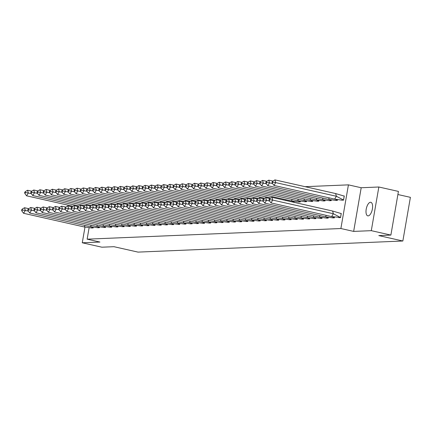 <?xml version="1.0" encoding="UTF-8"?>
<svg xmlns="http://www.w3.org/2000/svg" width="432" height="432" viewBox="0 0 432 432"><rect width="100%" height="100%" fill="white"/><g stroke="black" fill="none" stroke-linecap="round" stroke-linejoin="round"><path stroke-width="0.65" d="M368.123 215.887A6.95 3.008 102.7 0 1 367.772 215.854A6.95 3.008 102.7 0 1 366.282 208.807A6.95 3.008 102.7 0 1 370.478 202.262A6.95 3.008 102.7 0 1 370.829 202.295A6.95 3.008 102.7 0 1 372.319 209.342A6.95 3.008 102.7 0 1 368.123 215.887M84.974 227.135L82.269 242.784L99.916 242.044L87.14 239.166L89.105 227.799M390.89 235.078L371.299 230.666L378.842 187.002L398.434 191.414L390.89 235.078L378.799 235.586L402.856 241.007L138.013 252.11L113.956 246.694L101.866 247.196L82.269 242.784M305.095 186.678L348.424 184.864L340.88 228.528L87.14 239.166M378.842 187.002L361.195 187.742L348.424 184.864M397.894 194.524L410.4 197.338L402.856 241.007M91.265 227.939L93.145 227.993L93.263 227.291M97.448 227.675L99.328 227.734L99.452 227.032M103.631 227.416L105.516 227.475L105.635 226.773M109.82 227.156L111.699 227.216L111.818 226.508M116.003 226.897L117.882 226.957L118.006 226.249M122.191 226.638L124.07 226.697L124.189 225.99M128.374 226.379L130.253 226.438L130.372 225.731M134.557 226.12L136.436 226.179L136.561 225.472M140.746 225.86L142.625 225.92L142.744 225.212M146.929 225.601L148.808 225.661L148.932 224.953M153.112 225.342L154.991 225.401L155.115 224.694M159.3 225.083L161.179 225.142L161.298 224.435M165.483 224.824L167.362 224.883L167.486 224.176M171.666 224.564L173.545 224.624L173.669 223.916M177.854 224.305L179.734 224.359L179.852 223.657M184.037 224.046L185.917 224.1L186.041 223.398M190.22 223.787L192.105 223.841L192.224 223.139M196.409 223.528L198.288 223.582L198.407 222.88M202.592 223.268L204.471 223.322L204.595 222.62M208.78 223.009L210.659 223.063L210.778 222.361M214.963 222.75L216.842 222.804L216.961 222.102M221.146 222.491L223.025 222.545L223.15 221.843M227.335 222.232L229.214 222.286L229.333 221.584M233.518 221.972L235.397 222.026L235.521 221.324M239.701 221.713L241.58 221.767L241.704 221.065M245.889 221.454L247.768 221.508L247.887 220.806M252.072 221.195L253.951 221.249L254.075 220.547M258.255 220.936L260.134 220.99L260.258 220.288M264.443 220.676L266.323 220.73L266.441 220.028M270.626 220.417L272.506 220.471L272.63 219.769M276.809 220.158L278.694 220.212L278.813 219.51M282.998 219.899L284.877 219.953L284.996 219.251M293.641 202.246L294.079 202.225L294.197 201.523M289.181 219.64L291.06 219.694L291.184 218.992M298.382 201.911L300.262 201.965L300.386 201.263M295.369 219.38L297.248 219.434L297.367 218.732M304.571 201.652L306.45 201.706L306.569 201.004M301.552 219.121L303.431 219.175L303.55 218.473M310.754 201.393L312.633 201.447L312.757 200.745M307.735 218.862L309.614 218.916L309.739 218.214M316.937 201.134L318.816 201.188L318.94 200.486M313.924 218.603L315.803 218.657L315.922 217.955M323.125 200.875L325.004 200.929L325.123 200.227M320.107 218.344L321.986 218.398L322.11 217.696M329.308 200.615L331.187 200.669L331.312 199.967M326.29 218.084L328.169 218.138L328.293 217.436M335.491 200.356L337.37 200.41L337.495 199.708M332.478 217.82L334.357 217.879L334.476 217.177M341.68 200.097L343.559 200.151L344.282 195.961L343.899 195.977M338.661 217.561L340.54 217.62L341.264 213.43L340.88 213.44M361.195 187.742L353.657 231.406L371.299 230.666M353.657 231.406L340.88 228.528M85.131 225.499L84.235 226.951L91.325 227.939L93.107 227.864L91.147 226.876M93.166 227.875L93.209 227.281M91.325 227.939L91.811 228.047M28.701 208.667L24.538 207.733L25.321 210.454L28.361 211.14M23.576 213.289L21.859 210.978L22.442 210.033L25.321 210.454L23.576 213.289L84.235 226.951M22.442 210.033L22.183 209.126L21.6 210.065L21.859 210.978M24.538 207.733L22.183 209.126M31.379 193.676L28.334 192.991L27.556 190.264L31.714 191.203M27.556 190.264L25.196 191.657L24.619 192.602L24.878 193.509L25.456 192.564L28.334 192.991L26.595 195.82L72.981 206.269M26.595 195.82L24.878 193.509M25.456 192.564L25.196 191.657M91.314 225.239L90.423 226.692L97.508 227.68L99.29 227.605L97.33 226.611M99.349 227.615L99.392 227.021M97.508 227.68L97.994 227.788M34.884 208.408L30.721 207.473L31.504 210.195L34.544 210.881M29.759 213.03L28.048 210.719L28.625 209.774L31.504 210.195L29.759 213.03L90.423 226.692M28.625 209.774L28.366 208.867L27.783 209.806L28.048 210.719M30.721 207.473L28.366 208.867M97.497 224.98L96.606 226.433L103.691 227.421L105.478 227.345L103.513 226.352M105.532 227.356L105.575 226.762M103.691 227.421L104.177 227.529M41.067 208.148L36.909 207.209L37.687 209.936L40.732 210.622M35.948 212.771L34.231 210.46L34.808 209.515L37.687 209.936L35.948 212.771L96.606 226.433M34.808 209.515L34.549 208.607L33.971 209.547L34.231 210.46M36.909 207.209L34.549 208.607M103.685 224.721L102.794 226.174L109.879 227.162L111.661 227.086L109.701 226.093M111.721 227.097L111.764 226.503M109.879 227.162L110.365 227.27M47.255 207.889L43.092 206.95L43.875 209.677L46.915 210.362M42.131 212.512L40.414 210.2L40.997 209.255L43.875 209.677L42.131 212.512L102.794 226.174M40.997 209.255L40.738 208.348L40.154 209.288L40.414 210.2M43.092 206.95L40.738 208.348M109.868 224.462L108.977 225.914L116.062 226.903L117.844 226.827L115.884 225.833M117.904 226.838L117.947 226.244M116.062 226.903L116.548 227.011M53.438 207.63L49.275 206.69L50.058 209.417L53.098 210.103M48.314 212.252L46.602 209.941L47.18 208.996L50.058 209.417L48.314 212.252L108.977 225.914M47.18 208.996L46.921 208.089L46.337 209.029L46.602 209.941M49.275 206.69L46.921 208.089M116.057 224.203L115.16 225.655L122.245 226.643L124.033 226.568L122.067 225.574M124.087 226.579L124.13 225.985M122.245 226.643L122.737 226.751M59.621 207.371L55.463 206.431L56.241 209.158L59.287 209.844M54.502 211.993L52.785 209.682L53.368 208.737L56.241 209.158L54.502 211.993L115.16 225.655M53.368 208.737L53.104 207.83L52.526 208.769L52.785 209.682M55.463 206.431L53.104 207.83M37.562 193.417L34.522 192.731L33.739 190.004L37.903 190.944M33.739 190.004L31.385 191.398L30.802 192.343L31.061 193.25L31.644 192.305L34.522 192.731L32.778 195.561L79.164 206.01M32.778 195.561L31.061 193.25M31.644 192.305L31.385 191.398M43.745 193.158L40.705 192.472L39.922 189.745L44.086 190.685M39.922 189.745L37.568 191.138L36.985 192.083L37.249 192.991L37.827 192.046L40.705 192.472L38.961 195.302L85.347 205.751M38.961 195.302L37.249 192.991M37.827 192.046L37.568 191.138M49.934 192.899L46.888 192.213L46.111 189.486L50.269 190.42M46.111 189.486L43.751 190.879L43.173 191.824L43.432 192.731L44.015 191.786L46.888 192.213L45.149 195.043L91.535 205.492M45.149 195.043L43.432 192.731M44.015 191.786L43.751 190.879M56.117 192.64L53.077 191.954L52.294 189.227L56.457 190.161M52.294 189.227L49.939 190.62L49.356 191.565L49.615 192.472L50.198 191.527L53.077 191.954L51.332 194.783L97.718 205.232M51.332 194.783L49.615 192.472M50.198 191.527L49.939 190.62M62.3 192.38L59.26 191.695L58.477 188.968L62.64 189.902M58.477 188.968L56.122 190.361L55.539 191.306L55.804 192.213L56.381 191.268L59.26 191.695L57.521 194.524L103.907 204.973M57.521 194.524L55.804 192.213M56.381 191.268L56.122 190.361M122.24 223.943L121.349 225.396L128.434 226.384L130.216 226.309L128.255 225.315M130.275 226.319L130.318 225.725M128.434 226.384L128.92 226.492M65.81 207.112L61.646 206.172L62.429 208.899L65.47 209.585M60.685 211.734L58.968 209.423L59.551 208.478L62.429 208.899L60.685 211.734L121.349 225.396M59.551 208.478L59.292 207.571L58.709 208.51L58.968 209.423M61.646 206.172L59.292 207.571M68.488 192.121L65.443 191.435L64.665 188.708L68.823 189.643M64.665 188.708L62.305 190.102L61.727 191.047L61.987 191.954L62.57 191.009L65.443 191.435L63.704 194.265L110.09 204.714M63.704 194.265L61.987 191.954M62.57 191.009L62.305 190.102M128.423 223.684L127.532 225.137L134.617 226.125L136.399 226.049L134.438 225.056M136.458 226.06L136.501 225.466M134.617 226.125L135.103 226.233M71.993 206.852L67.829 205.913L68.612 208.64L71.653 209.326M66.874 211.475L65.156 209.164L65.734 208.219L68.612 208.64L66.874 211.475L127.532 225.137M65.734 208.219L65.475 207.311L64.892 208.251L65.156 209.164M67.829 205.913L65.475 207.311M74.671 191.857L71.631 191.176L70.848 188.449L75.011 189.383M70.848 188.449L68.494 189.842L67.91 190.787L68.17 191.695L68.753 190.75L71.631 191.176L69.887 194.006L116.273 204.455M69.887 194.006L68.17 191.695M68.753 190.75L68.494 189.842M134.611 223.425L133.715 224.878L140.8 225.866L142.587 225.79L140.621 224.797M142.641 225.801L142.69 225.207M140.8 225.866L141.291 225.974M78.176 206.593L74.018 205.654L74.795 208.381L77.841 209.066M73.057 211.216L71.339 208.904L71.923 207.959L74.795 208.381L73.057 211.216L133.715 224.878M71.923 207.959L71.658 207.047L71.08 207.992L71.339 208.904M74.018 205.654L71.658 207.047M80.854 191.597L77.814 190.917L77.031 188.19L81.194 189.124M77.031 188.19L74.677 189.583L74.099 190.528L74.358 191.435L74.936 190.49L77.814 190.917L76.075 193.747L122.461 204.196M76.075 193.747L74.358 191.435M74.936 190.49L74.677 189.583M140.794 223.166L139.903 224.618L146.988 225.607L148.77 225.531L146.81 224.537M148.829 225.542L148.873 224.948M146.988 225.607L147.474 225.715M84.364 206.334L80.201 205.394L80.984 208.121L84.024 208.807M79.24 210.956L77.522 208.645L78.106 207.7L80.984 208.121L79.24 210.956L139.903 224.618M78.106 207.7L77.846 206.788L77.263 207.733L77.522 208.645M80.201 205.394L77.846 206.788M87.043 191.338L83.997 190.658L83.219 187.931L87.383 188.865M83.219 187.931L80.86 189.324L80.282 190.269L80.541 191.176L81.124 190.231L83.997 190.658L82.258 193.487L128.644 203.936M82.258 193.487L80.541 191.176M81.124 190.231L80.86 189.324M146.977 222.907L146.086 224.359L153.171 225.347L154.958 225.272L152.993 224.278M155.012 225.283L155.056 224.689M153.171 225.347L153.657 225.455M90.547 206.075L86.384 205.135L87.167 207.862L90.207 208.548M85.428 210.697L83.711 208.386L84.289 207.441L87.167 207.862L85.428 210.697L146.086 224.359M84.289 207.441L84.029 206.528L83.452 207.473L83.711 208.386M86.384 205.135L84.029 206.528M93.226 191.079L90.185 190.399L89.402 187.672L93.566 188.606M89.402 187.672L87.048 189.065L86.465 190.01L86.729 190.917L87.307 189.972L90.185 190.399L88.441 193.228L134.827 203.677M88.441 193.228L86.729 190.917M87.307 189.972L87.048 189.065M153.166 222.647L152.269 224.1L159.359 225.088L161.141 225.013L159.176 224.019M161.195 225.023L161.244 224.429M159.359 225.088L159.845 225.196M96.736 205.816L92.572 204.876L93.35 207.603L96.395 208.289M91.611 210.433L89.894 208.121L90.477 207.182L93.35 207.603L91.611 210.433L152.269 224.1M90.477 207.182L90.212 206.269L89.635 207.214L89.894 208.121M92.572 204.876L90.212 206.269M99.414 190.82L96.368 190.139L95.585 187.412L99.749 188.347M95.585 187.412L93.231 188.806L92.653 189.751L92.912 190.658L93.49 189.713L96.368 190.139L94.63 192.969L141.016 203.418M94.63 192.969L92.912 190.658M93.49 189.713L93.231 188.806M159.349 222.388L158.458 223.841L165.542 224.829L167.324 224.753L165.364 223.76M167.384 224.764L167.427 224.17M165.542 224.829L166.028 224.937M102.919 205.556L98.755 204.617L99.538 207.344L102.578 208.03M97.794 210.173L96.082 207.862L96.66 206.923L99.538 207.344L97.794 210.173L158.458 223.841M96.66 206.923L96.401 206.01L95.818 206.955L96.082 207.862M98.755 204.617L96.401 206.01M105.597 190.561L102.557 189.875L101.774 187.153L105.937 188.087M101.774 187.153L99.414 188.546L98.836 189.491L99.095 190.399L99.679 189.454L102.557 189.875L100.813 192.71L147.199 203.159M100.813 192.71L99.095 190.399M99.679 189.454L99.414 188.546M165.532 222.129L164.641 223.576L171.725 224.57L173.513 224.494L171.547 223.501M173.567 224.505L173.61 223.911M171.725 224.57L172.211 224.678M109.102 205.297L104.938 204.358L105.721 207.085L108.767 207.77M103.982 209.914L102.265 207.603L102.843 206.663L105.721 207.085L103.982 209.914L164.641 223.576M102.843 206.663L102.584 205.751L102.006 206.696L102.265 207.603M104.938 204.358L102.584 205.751M111.78 190.301L108.74 189.616L107.957 186.894L112.12 187.828M107.957 186.894L105.602 188.287L105.019 189.232L105.284 190.139L105.862 189.194L108.74 189.616L106.996 192.451L153.382 202.9M106.996 192.451L105.284 190.139M105.862 189.194L105.602 188.287M171.72 221.87L170.824 223.317L177.914 224.311L179.696 224.235L177.736 223.241M179.755 224.246L179.798 223.652M177.914 224.311L178.4 224.419M115.29 205.038L111.127 204.098L111.91 206.825L114.95 207.511M110.165 209.655L108.448 207.344L109.031 206.404L111.91 206.825L110.165 209.655L170.824 223.317M109.031 206.404L108.767 205.492L108.189 206.437L108.448 207.344M111.127 204.098L108.767 205.492M117.968 190.042L114.923 189.356L114.145 186.635L118.303 187.569M114.145 186.635L111.785 188.028L111.208 188.973L111.467 189.88L112.045 188.935L114.923 189.356L113.184 192.191L159.57 202.64M113.184 192.191L111.467 189.88M112.045 188.935L111.785 188.028M177.903 221.611L177.012 223.058L184.097 224.051L185.879 223.976L183.919 222.982M185.938 223.987L185.981 223.387M184.097 224.051L184.583 224.159M121.473 204.779L117.31 203.839L118.093 206.566L121.133 207.252M116.348 209.396L114.637 207.085L115.214 206.145L118.093 206.566L116.348 209.396L177.012 223.058M115.214 206.145L114.955 205.232L114.372 206.177L114.637 207.085M117.31 203.839L114.955 205.232M124.151 189.783L121.111 189.097L120.328 186.376L124.492 187.31M120.328 186.376L117.974 187.769L117.391 188.714L117.65 189.621L118.233 188.676L121.111 189.097L119.367 191.932L165.753 202.376M119.367 191.932L117.65 189.621M118.233 188.676L117.974 187.769M184.086 221.351L183.195 222.799L190.28 223.787L192.067 223.717L190.102 222.723M192.121 223.727L192.164 223.128M190.28 223.787L190.766 223.9M127.656 204.52L123.498 203.58L124.276 206.307L127.321 206.993M122.537 209.137L120.82 206.825L121.397 205.886L124.276 206.307L122.537 209.137L183.195 222.799M121.397 205.886L121.138 204.973L120.56 205.918L120.82 206.825M123.498 203.58L121.138 204.973M130.334 189.524L127.294 188.838L126.511 186.116L130.675 187.051M126.511 186.116L124.157 187.51L123.574 188.455L123.838 189.362L124.416 188.417L127.294 188.838L125.55 191.673L171.936 202.117M125.55 191.673L123.838 189.362M124.416 188.417L124.157 187.51M190.274 221.092L189.383 222.539L196.468 223.528L198.25 223.457L196.29 222.464M198.31 223.468L198.353 222.869M196.468 223.528L196.954 223.641M133.844 204.26L129.681 203.321L130.464 206.048L133.504 206.734M128.72 208.877L127.003 206.566L127.586 205.627L130.464 206.048L128.72 208.877L189.383 222.539M127.586 205.627L127.327 204.714L126.743 205.659L127.003 206.566M129.681 203.321L127.327 204.714M136.523 189.265L133.477 188.579L132.7 185.857L136.858 186.791M132.7 185.857L130.34 187.25L129.762 188.19L130.021 189.103L130.604 188.158L133.477 188.579L131.738 191.414L178.124 201.857M131.738 191.414L130.021 189.103M130.604 188.158L130.34 187.25M196.457 220.833L195.566 222.28L202.651 223.268L204.433 223.198L202.473 222.205M204.493 223.209L204.536 222.61M202.651 223.268L203.137 223.382M140.027 204.001L135.864 203.062L136.647 205.789L139.687 206.474M134.903 208.618L133.191 206.307L133.769 205.362L136.647 205.789L134.903 208.618L195.566 222.28M133.769 205.362L133.51 204.455L132.926 205.4L133.191 206.307M135.864 203.062L133.51 204.455M142.706 189.005L139.666 188.32L138.883 185.593L143.046 186.532M138.883 185.593L136.528 186.991L135.945 187.931L136.204 188.843L136.787 187.898L139.666 188.32L137.921 191.155L184.307 201.598M137.921 191.155L136.204 188.843M136.787 187.898L136.528 186.991M202.646 220.574L201.749 222.021L208.834 223.009L210.622 222.939L208.656 221.945M210.676 222.95L210.719 222.35M208.834 223.009L209.326 223.123M146.21 203.742L142.052 202.802L142.83 205.529L145.876 206.215M141.091 208.359L139.374 206.048L139.957 205.103L142.83 205.529L141.091 208.359L201.749 222.021M139.957 205.103L139.693 204.196L139.115 205.141L139.374 206.048M142.052 202.802L139.693 204.196M148.889 188.746L145.849 188.06L145.066 185.333L149.229 186.273M145.066 185.333L142.711 186.732L142.128 187.672L142.393 188.584L142.97 187.639L145.849 188.06L144.11 190.895L190.49 201.339M144.11 190.895L142.393 188.584M142.97 187.639L142.711 186.732M208.829 220.315L207.938 221.762L215.023 222.75L216.805 222.68L214.844 221.686M216.864 222.691L216.907 222.091M215.023 222.75L215.509 222.863M152.399 203.483L148.235 202.543L149.018 205.27L152.059 205.956M147.274 208.1L145.557 205.789L146.14 204.844L149.018 205.27L147.274 208.1L207.938 221.762M146.14 204.844L145.881 203.936L145.298 204.881L145.557 205.789M148.235 202.543L145.881 203.936M155.077 188.487L152.032 187.801L151.254 185.074L155.412 186.014M151.254 185.074L148.894 186.473L148.316 187.412L148.576 188.325L149.159 187.38L152.032 187.801L150.293 190.636L196.679 201.08M150.293 190.636L148.576 188.325M149.159 187.38L148.894 186.473M215.012 220.055L214.121 221.503L221.206 222.491L222.988 222.415L221.027 221.427M223.047 222.431L223.09 221.832M221.206 222.491L221.692 222.604M158.582 203.224L154.418 202.284L155.201 205.011L158.242 205.697M153.463 207.841L151.745 205.529L152.323 204.584L155.201 205.011L153.463 207.841L214.121 221.503M152.323 204.584L152.064 203.677L151.481 204.622L151.745 205.529M154.418 202.284L152.064 203.677M161.26 188.228L158.22 187.542L157.437 184.815L161.6 185.755M157.437 184.815L155.083 186.214L154.499 187.153L154.759 188.066L155.342 187.121L158.22 187.542L156.476 190.377L202.862 200.821M156.476 190.377L154.759 188.066M155.342 187.121L155.083 186.214M221.2 219.791L220.304 221.243L227.389 222.232L229.176 222.156L227.21 221.168M229.23 222.172L229.279 221.573M227.389 222.232L227.88 222.345M164.765 202.964L160.607 202.025L161.384 204.752L164.43 205.438M159.646 207.581L157.928 205.27L158.512 204.325L161.384 204.752L159.646 207.581L220.304 221.243M158.512 204.325L158.247 203.418L157.669 204.363L157.928 205.27M160.607 202.025L158.247 203.418M167.443 187.969L164.403 187.283L163.62 184.556L167.783 185.495M163.62 184.556L161.266 185.954L160.688 186.894L160.947 187.807L161.525 186.862L164.403 187.283L162.664 190.118L209.05 200.561M162.664 190.118L160.947 187.807M161.525 186.862L161.266 185.954M227.383 219.532L226.492 220.984L233.577 221.972L235.359 221.897L233.399 220.909M235.418 221.913L235.462 221.314M233.577 221.972L234.063 222.086M170.953 202.705L166.79 201.766L167.573 204.493L170.613 205.178M165.829 207.322L164.111 205.011L164.695 204.066L167.573 204.493L165.829 207.322L226.492 220.984M164.695 204.066L164.435 203.159L163.852 204.104L164.111 205.011M166.79 201.766L164.435 203.159M173.632 187.709L170.586 187.024L169.808 184.297L173.966 185.236M169.808 184.297L167.449 185.695L166.871 186.635L167.13 187.547L167.713 186.602L170.586 187.024L168.847 189.859L215.233 200.302M168.847 189.859L167.13 187.547M167.713 186.602L167.449 185.695M233.566 219.272L232.675 220.725L239.76 221.713L241.547 221.638L239.582 220.649M241.601 221.654L241.645 221.054M239.76 221.713L240.246 221.827M177.136 202.446L172.973 201.506L173.756 204.233L176.796 204.919M172.017 207.063L170.3 204.752L170.878 203.807L173.756 204.233L172.017 207.063L232.675 220.725M170.878 203.807L170.618 202.9L170.041 203.845L170.3 204.752M172.973 201.506L170.618 202.9M179.815 187.45L176.774 186.764L175.991 184.037L180.155 184.977M175.991 184.037L173.637 185.431L173.054 186.376L173.313 187.288L173.896 186.343L176.774 186.764L175.03 189.599L221.416 200.043M175.03 189.599L173.313 187.288M173.896 186.343L173.637 185.431M239.755 219.013L238.858 220.466L245.948 221.454L247.73 221.378L245.765 220.39M247.784 221.395L247.833 220.795M245.948 221.454L246.434 221.567M183.325 202.181L179.161 201.247L179.939 203.974L182.984 204.66M178.2 206.804L176.483 204.493L177.066 203.548L179.939 203.974L178.2 206.804L238.858 220.466M177.066 203.548L176.801 202.64L176.224 203.585L176.483 204.493M179.161 201.247L176.801 202.64M185.998 187.191L182.957 186.505L182.174 183.778L186.338 184.718M182.174 183.778L179.82 185.171L179.242 186.116L179.501 187.029L180.079 186.084L182.957 186.505L181.219 189.34L227.605 199.784M181.219 189.34L179.501 187.029M180.079 186.084L179.82 185.171M245.938 218.754L245.047 220.207L252.131 221.195L253.913 221.119L251.953 220.131M253.973 221.135L254.016 220.536M252.131 221.195L252.617 221.308M189.508 201.922L185.344 200.988L186.127 203.715L189.167 204.401M184.383 206.545L182.671 204.233L183.249 203.288L186.127 203.715L184.383 206.545L245.047 220.207M183.249 203.288L182.99 202.381L182.407 203.326L182.671 204.233M185.344 200.988L182.99 202.381M192.186 186.932L189.146 186.246L188.363 183.519L192.526 184.459M188.363 183.519L186.003 184.912L185.425 185.857L185.684 186.77L186.268 185.825L189.146 186.246L187.402 189.081L233.788 199.525M187.402 189.081L185.684 186.77M186.268 185.825L186.003 184.912M252.121 218.495L251.23 219.947L258.314 220.936L260.102 220.86L258.136 219.872M260.156 220.876L260.199 220.277M258.314 220.936L258.8 221.044M195.691 201.663L191.527 200.729L192.31 203.456L195.356 204.142M190.571 206.285L188.854 203.974L189.432 203.029L192.31 203.456L190.571 206.285L251.23 219.947M189.432 203.029L189.173 202.122L188.595 203.067L188.854 203.974M191.527 200.729L189.173 202.122M198.369 186.673L195.329 185.987L194.546 183.26L198.709 184.199M194.546 183.26L192.191 184.653L191.608 185.598L191.873 186.505L192.451 185.566L195.329 185.987L193.585 188.816L239.971 199.265M193.585 188.816L191.873 186.505M192.451 185.566L192.191 184.653M258.309 218.236L257.413 219.688L264.503 220.676L266.285 220.601L264.325 219.613M266.344 220.617L266.387 220.018M264.503 220.676L264.989 220.784M201.879 201.404L197.716 200.47L198.499 203.197L201.539 203.877M196.754 206.026L195.037 203.715L195.62 202.77L198.499 203.197L196.754 206.026L257.413 219.688M195.62 202.77L195.356 201.863L194.778 202.808L195.037 203.715M197.716 200.47L195.356 201.863M204.557 186.413L201.512 185.728L200.734 183.001L204.892 183.94M200.734 183.001L198.374 184.394L197.797 185.339L198.056 186.246L198.634 185.306L201.512 185.728L199.773 188.557L246.159 199.006M199.773 188.557L198.056 186.246M198.634 185.306L198.374 184.394M264.492 217.976L263.601 219.429L270.686 220.417L272.468 220.342L270.508 219.353M272.527 220.358L272.57 219.758M270.686 220.417L271.172 220.525M208.062 201.145L203.899 200.21L204.682 202.937L207.722 203.618M202.937 205.767L201.226 203.456L201.803 202.511L204.682 202.937L202.937 205.767L263.601 219.429M201.803 202.511L201.544 201.604L200.961 202.549L201.226 203.456M203.899 200.21L201.544 201.604M210.74 186.154L207.7 185.468L206.917 182.741L211.081 183.681M206.917 182.741L204.563 184.135L203.98 185.08L204.239 185.987L204.822 185.047L207.7 185.468L205.956 188.298L252.342 198.747M205.956 188.298L204.239 185.987M204.822 185.047L204.563 184.135M270.675 217.717L269.784 219.17L276.869 220.158L278.656 220.082L276.691 219.094M278.71 220.099L278.753 219.499M276.869 220.158L277.355 220.266M214.245 200.885L210.087 199.951L210.865 202.678L213.91 203.359M209.126 205.508L207.409 203.197L207.986 202.252L210.865 202.678L209.126 205.508L269.784 219.17M207.986 202.252L207.727 201.344L207.149 202.289L207.409 203.197M210.087 199.951L207.727 201.344M216.923 185.895L213.883 185.209L213.1 182.482L217.264 183.422M213.1 182.482L210.746 183.875L210.163 184.82L210.427 185.728L211.005 184.788L213.883 185.209L212.139 188.039L258.525 198.488M212.139 188.039L210.427 185.728M211.005 184.788L210.746 183.875M276.863 217.458L275.972 218.911L283.057 219.899L284.839 219.823L282.879 218.835M284.899 219.839L284.942 219.24M283.057 219.899L283.543 220.007M220.433 200.626L216.27 199.692L217.053 202.419L220.093 203.099M215.309 205.249L213.592 202.937L214.175 201.992L217.053 202.419L215.309 205.249L275.972 218.911M214.175 201.992L213.916 201.085L213.332 202.03L213.592 202.937M216.27 199.692L213.916 201.085M223.112 185.636L220.066 184.95L219.289 182.223L223.447 183.163M219.289 182.223L216.929 183.616L216.351 184.561L216.61 185.468L217.188 184.529L220.066 184.95L218.327 187.78L264.713 198.229M218.327 187.78L216.61 185.468M217.188 184.529L216.929 183.616M283.046 217.199L282.155 218.651L289.24 219.64L291.022 219.564L289.062 218.576M291.082 219.58L291.125 218.981M289.24 219.64L289.726 219.748M226.616 200.367L222.453 199.433L223.236 202.16L226.276 202.84M221.492 204.989L219.78 202.678L220.358 201.733L223.236 202.16L221.492 204.989L282.155 218.651M220.358 201.733L220.099 200.826L219.515 201.771L219.78 202.678M222.453 199.433L220.099 200.826M292.081 201.107L294.041 202.1L294.143 201.512M229.295 185.377L226.255 184.691L225.472 181.964L229.635 182.903M225.472 181.964L223.117 183.357L222.534 184.302L222.793 185.209L223.376 184.27L226.255 184.691L224.51 187.52L270.896 197.969M286.065 199.735L285.628 200.443M293.155 202.138L294.1 202.111M224.51 187.52L222.793 185.209M223.376 184.27L223.117 183.357M289.235 216.94L288.338 218.392L295.423 219.38L297.211 219.305L295.245 218.317M297.265 219.321L297.308 218.722M295.423 219.38L295.915 219.488M232.799 200.108L228.641 199.174L229.419 201.895L232.465 202.581M227.68 204.73L225.963 202.419L226.546 201.474L229.419 201.895L227.68 204.73L288.338 218.392M226.546 201.474L226.282 200.567L225.704 201.512L225.963 202.419M228.641 199.174L226.282 200.567M298.928 202.025L291.357 200.923L230.699 187.261L228.982 184.95L229.559 184.01L229.3 183.098L228.717 184.043L228.982 184.95M298.264 200.848L300.224 201.841L300.326 201.253M235.478 185.117L232.438 184.432L231.655 181.705L235.818 182.644M292.248 199.476L291.357 200.923M298.442 201.911L300.283 201.852M231.655 181.705L229.3 183.098M229.559 184.01L232.438 184.432L230.699 187.261M295.418 216.68L294.527 218.133L301.612 219.121L303.394 219.046L301.433 218.057M303.453 219.062L303.496 218.462M301.612 219.121L302.098 219.229M238.988 199.849L234.824 198.914L235.607 201.636L238.648 202.322M233.863 204.471L232.146 202.16L232.729 201.215L235.607 201.636L233.863 204.471L294.527 218.133M232.729 201.215L232.47 200.308L231.887 201.253L232.146 202.16M234.824 198.914L232.47 200.308M305.116 201.766L297.54 200.664L236.882 187.002L235.165 184.691L235.748 183.751L235.483 182.839L234.905 183.784L235.165 184.691M304.447 200.588L306.412 201.582L306.515 200.993M241.666 184.858L238.621 184.172L237.843 181.445L242.001 182.385M298.436 199.217L297.54 200.664M304.625 201.652L306.466 201.593M237.843 181.445L235.483 182.839M235.748 183.751L238.621 184.172L236.882 187.002M301.601 216.421L300.71 217.874L307.795 218.862L309.577 218.786L307.616 217.798M309.636 218.803L309.679 218.203M307.795 218.862L308.281 218.97M245.171 199.589L241.007 198.655L241.79 201.377L244.831 202.063M240.052 204.212L238.334 201.901L238.912 200.956L241.79 201.377L240.052 204.212L300.71 217.874M238.912 200.956L238.653 200.048L238.07 200.993L238.334 201.901M241.007 198.655L238.653 200.048M311.299 201.506L303.728 200.405L243.065 186.743L241.348 184.432L241.931 183.487L241.672 182.579L241.088 183.524L241.348 184.432M310.635 200.329L312.595 201.323L312.698 200.734M247.849 184.599L244.809 183.913L244.026 181.186L248.189 182.126M304.619 198.958L303.728 200.405M310.813 201.393L312.655 201.334M244.026 181.186L241.672 182.579M241.931 183.487L244.809 183.913L243.065 186.743M307.789 216.162L306.893 217.615L313.978 218.603L315.765 218.527L313.799 217.539M315.819 218.538L315.868 217.944M313.978 218.603L314.469 218.711M251.354 199.33L247.196 198.396L247.973 201.118L251.019 201.803M246.235 203.953L244.517 201.641L245.101 200.696L247.973 201.118L246.235 203.953L306.893 217.615M245.101 200.696L244.836 199.789L244.258 200.734L244.517 201.641M247.196 198.396L244.836 199.789M317.482 201.247L309.911 200.146L249.253 186.484L247.536 184.172L248.114 183.227L247.855 182.32L247.277 183.265L247.536 184.172M316.818 200.07L318.784 201.064L318.881 200.475M254.032 184.34L250.992 183.654L250.209 180.927L254.372 181.867M310.802 198.698L309.911 200.146M316.996 201.134L318.838 201.074M250.209 180.927L247.855 182.32M248.114 183.227L250.992 183.654L249.253 186.484M313.972 215.903L313.081 217.355L320.166 218.344L321.948 218.268L319.988 217.28M322.007 218.279L322.051 217.685M320.166 218.344L320.652 218.452M257.542 199.071L253.379 198.137L254.162 200.858L257.202 201.544M252.418 203.693L250.7 201.382L251.284 200.437L254.162 200.858L252.418 203.693L313.081 217.355M251.284 200.437L251.024 199.53L250.441 200.475L250.7 201.382M253.379 198.137L251.024 199.53M323.671 200.988L316.094 199.886L255.436 186.224L253.719 183.913L254.302 182.968L254.038 182.061L253.46 183.006L253.719 183.913M323.001 199.811L324.967 200.804L325.069 200.216M260.221 184.081L257.175 183.395L256.397 180.668L260.555 181.607M316.991 198.439L316.094 199.886M323.185 200.875L325.021 200.815M256.397 180.668L254.038 182.061M254.302 182.968L257.175 183.395L255.436 186.224M320.155 215.644L319.264 217.096L326.349 218.084L328.136 218.009L326.171 217.021M328.19 218.02L328.234 217.426M326.349 218.084L326.835 218.192M263.725 198.812L259.562 197.878L260.345 200.599L263.385 201.285M258.606 203.434L256.889 201.123L257.467 200.178L260.345 200.599L258.606 203.434L319.264 217.096M257.467 200.178L257.207 199.271L256.63 200.21L256.889 201.123M259.562 197.878L257.207 199.271M329.854 200.729L322.283 199.627L261.619 185.965L259.902 183.654L260.485 182.709L260.226 181.802L259.643 182.747L259.902 183.654M329.189 199.552L331.15 200.54L331.252 199.957M266.404 183.821L263.363 183.136L262.58 180.409L266.744 181.348M323.174 198.18L322.283 199.627M329.368 200.615L331.209 200.556M262.58 180.409L260.226 181.802M260.485 182.709L263.363 183.136L261.619 185.965M326.344 215.384L325.447 216.837L332.537 217.825L334.319 217.75L332.354 216.756M334.373 217.76L334.422 217.166M332.537 217.825L333.023 217.933M269.908 198.553L265.75 197.618L266.528 200.34L269.573 201.026M264.789 203.175L263.072 200.864L263.655 199.919L266.528 200.34L264.789 203.175L325.447 216.837M263.655 199.919L263.39 199.012L262.813 199.951L263.072 200.864M265.75 197.618L263.39 199.012M336.037 200.47L328.466 199.368L267.808 185.706L266.09 183.395L266.668 182.45L266.409 181.543L265.831 182.488L266.09 183.395M335.372 199.292L337.338 200.281L337.435 199.697M272.587 183.562L269.546 182.876L268.763 180.149L272.927 181.089M329.357 197.915L328.466 199.368M335.551 200.356L337.392 200.297M268.763 180.149L266.409 181.543M266.668 182.45L269.546 182.876L267.808 185.706M332.591 211.021L271.933 197.354L272.716 200.081L333.374 213.743L331.636 216.578L340.502 217.49L333.374 213.743L332.591 211.021L341.237 213.575M340.562 217.501L341.183 213.559M338.72 217.566L339.206 217.674M270.972 202.916L269.255 200.605L269.838 199.66L272.716 200.081L270.972 202.916L331.636 216.578M269.838 199.66L269.579 198.752L268.996 199.692L269.255 200.605M271.933 197.354L269.579 198.752M335.61 193.552L336.393 196.279L275.735 182.617L274.952 179.89L335.61 193.552L344.255 196.106M342.225 200.21L334.649 199.109L273.991 185.447L272.273 183.136L272.857 182.191L272.592 181.283L272.014 182.228L272.273 183.136M334.649 199.109L336.393 196.279L343.521 200.021L344.201 196.096M341.739 200.097L343.575 200.038M274.952 179.89L272.592 181.283M272.857 182.191L275.735 182.617L273.991 185.447"/></g></svg>
